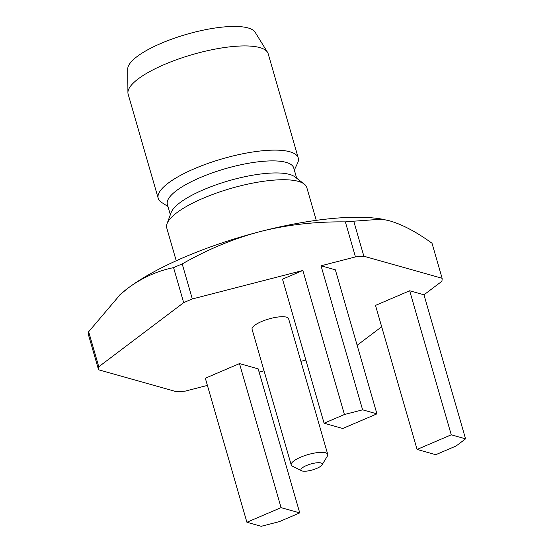 <?xml version="1.0" encoding="UTF-8"?>
<svg xmlns="http://www.w3.org/2000/svg" width="554" height="554" viewBox="0 0 554 554"><rect width="100%" height="100%" fill="white"/><g stroke="black" fill="none" stroke-linecap="round" stroke-linejoin="round"><path stroke-width="0.83" d="M294.326 170.043L297.588 163.125A72.879 20.221 163.9 0 0 298.253 157.945L268.178 53.752A72.879 20.221 163.9 0 0 267.534 52.305L255.145 32.264A66.508 18.455 163.9 0 0 248.081 27.949A66.508 18.455 163.9 0 0 175.888 37.693A66.508 18.455 163.9 0 0 127.725 69.042L127.919 92.601A72.879 20.221 163.9 0 0 128.14 94.166L158.215 198.36A72.879 20.221 163.9 0 0 161.539 202.39L167.987 206.51M267.534 52.305A72.879 20.221 163.9 0 0 259.798 47.582A72.879 20.221 163.9 0 0 180.694 58.26A72.879 20.221 163.9 0 0 127.919 92.601M298.253 157.945A72.879 20.221 163.9 0 0 289.874 151.775A72.879 20.221 163.9 0 0 208.145 163.361A72.879 20.221 163.9 0 0 158.215 198.36M170.355 214.703L167.377 204.405A65.746 18.247 163.9 0 1 212.424 172.834A65.746 18.247 163.9 0 1 286.162 162.377A65.746 18.247 -16.1 0 1 293.717 167.938L296.688 178.236M316.265 220.353L306.798 187.557A72.879 20.221 163.9 0 0 304.278 184.087L294.922 176.871A65.746 18.247 -16.1 0 0 289.638 174.441A65.746 18.247 163.9 0 0 222.085 182.806A65.746 18.247 163.9 0 0 171.124 212.604L167.052 223.691A72.879 20.221 163.9 0 0 166.761 227.978L176.227 260.775M304.278 184.087A72.879 20.221 163.9 0 0 298.419 181.387A72.879 20.221 163.9 0 0 223.546 190.666A72.879 20.221 163.9 0 0 167.052 223.691M207.404 385.411L185.216 391.124A178.229 49.458 163.9 0 1 176.809 391.823L98.55 369.76L88.439 334.734A178.229 49.458 163.9 0 1 88.668 331.728L120.419 294.333A156.844 43.524 -16.1 0 1 127.822 288.281A156.844 43.524 -16.1 0 1 260.484 231.51A156.844 43.524 -16.1 0 1 381.374 219.01L389.594 220.824C402.419 224.536 416.56 232.015 432.016 243.248L442.127 278.281L363.867 256.225A178.229 49.458 163.9 0 0 355.46 256.918L345.35 221.884C315.468 221.538 287.18 224.751 260.484 231.51C233.933 238.455 207.84 249.265 182.204 263.933A178.229 49.458 163.9 0 0 173.561 267.63L183.672 302.657A178.229 49.458 163.9 0 1 192.314 298.959L302.851 270.477L344.422 414.517L362.614 409.828L376.928 413.866L342.753 428.484L324.083 423.221L344.422 414.517M119.823 294.867L127.822 288.281C141.734 277.914 156.976 271.031 173.561 267.63M182.204 263.933L192.314 298.959M362.614 409.828L321.036 265.788L355.46 256.918M345.35 221.884A178.229 49.458 163.9 0 1 353.757 221.191L382.177 219.149M353.757 221.191L363.867 256.225M423.983 294.804L465.561 438.851L456.094 445.998L435.756 454.702L417.079 449.439L375.508 305.399L409.676 290.774L423.983 294.804L441.891 281.287A178.229 49.458 163.9 0 0 442.127 278.281M381.671 326.763L357.129 345.287M246.904 522.263L261.211 526.3L279.403 521.612L299.742 512.907L258.171 368.867L239.494 363.597L205.326 378.223L246.904 522.263L281.072 507.644L299.742 512.907M305.843 360.045L300.891 361.319M264.057 370.813L259.099 372.087M88.668 331.728L98.778 366.762A178.229 49.458 163.9 0 0 98.55 369.76M98.778 366.762L183.672 302.657M324.083 423.221L282.505 279.181L302.851 270.477M321.036 265.788L335.35 269.819L376.928 413.866M291.224 464.931L252.07 329.298A19.009 5.277 -16.1 0 1 265.096 320.164A19.009 5.277 -16.1 0 1 286.418 317.144A19.009 5.277 -16.1 0 1 288.606 318.751L327.753 454.384A19.009 5.277 163.9 0 0 325.565 452.777A19.009 5.277 163.9 0 0 304.243 455.797A19.009 5.277 163.9 0 0 291.224 464.931A19.009 5.277 163.9 0 0 292.422 466.17L301.646 470.768A11.087 3.075 163.9 0 0 302.214 470.983A11.087 3.075 163.9 0 0 313.128 469.723A11.087 3.075 163.9 0 0 322.047 464.875A11.087 3.075 163.9 0 0 320.974 462.957A11.087 3.075 163.9 0 0 307.075 465.27A11.087 3.075 163.9 0 0 301.646 470.768M417.079 449.439L451.254 434.814L465.561 438.851M451.254 434.814L409.676 290.774M281.072 507.644L239.494 363.597M322.047 464.875L327.393 456.074A19.009 5.277 163.9 0 0 327.753 454.384"/></g></svg>
